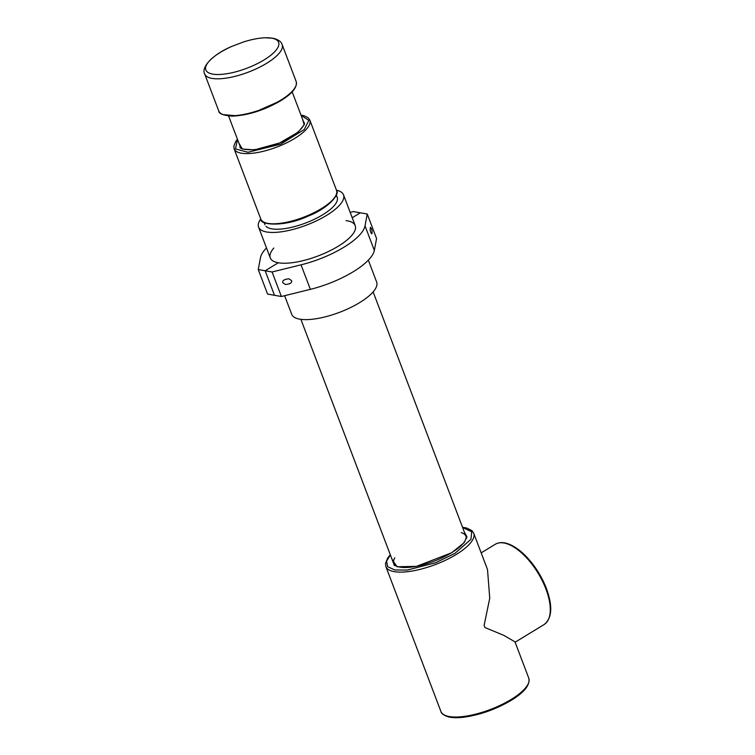 <?xml version="1.0" encoding="UTF-8"?>
<svg xmlns="http://www.w3.org/2000/svg" width="755" height="755" viewBox="0 0 755 755"><rect width="100%" height="100%" fill="white"/><g stroke="black" fill="none" stroke-linecap="round" stroke-linejoin="round"><path stroke-width="1.13" d="M336.466 190.203A45.432 15.128 159.2 0 1 343.525 194.865A45.432 15.128 159.2 0 1 309.465 223.942A45.432 15.128 159.2 0 1 259.786 228.991A45.432 15.128 159.2 0 1 258.578 227.132A45.432 15.128 159.2 0 1 260.768 218.959M336.088 195.63A38.637 12.863 159.2 0 1 310.862 220.885A38.637 12.863 159.2 0 1 265.968 226.292M350.188 212.381L353.416 211.589L360.333 212.806L352.226 217.742L360.333 212.806L367.251 214.024L376.566 238.542L374.338 250.396A55.634 18.526 -20.8 0 1 310.362 289.354L281.398 296.498L272.083 271.979L301.047 264.835A55.634 18.526 -20.8 0 0 365.024 225.877L367.251 214.024M281.398 296.498L274.48 295.28L265.165 270.762L274.48 295.28L267.572 294.063L258.257 269.544L260.475 257.691A55.634 18.526 159.2 0 1 266.477 247.923M272.083 271.979L265.165 270.762L278.293 262.768L265.165 270.762L258.257 269.544M346.045 220.62A45.432 15.128 159.2 0 1 347.206 220.8A45.432 15.128 159.2 0 1 338.155 246.262A45.432 15.128 159.2 0 1 278.293 262.768A45.432 15.128 159.2 0 1 273.81 248.055M284.626 295.696L291.704 314.316A45.432 15.128 -20.8 0 0 339.542 312.325A45.432 15.128 -20.8 0 0 376.651 282.049L368.336 260.164M282.832 282.738C282.172 280.567 284.191 279.265 288.901 278.822L291.543 280.586C292.213 282.757 290.184 284.059 285.475 284.493L282.832 282.738M371.441 228.774C372.234 230.973 372.338 232.644 371.743 233.814C370.309 232.191 369.884 230.02 370.46 227.312L371.441 228.774M528.774 678.169C530.284 684.917 524.385 692.335 511.078 700.423C495.752 709.389 479.878 715.004 463.457 717.25C457.124 717.986 451.934 717.816 447.904 716.75C443.506 715.155 441.194 713.418 440.939 711.531A46.98 15.647 -20.8 0 0 511.126 699.479A46.98 15.647 -20.8 0 0 528.774 678.169L514.985 641.863L503.849 635.37L484.965 627.547A46.98 21.612 -121.3 0 0 484.55 626.442A46.98 21.612 -121.3 0 0 484.125 625.338L489.74 598.224L487.513 569.563L473.725 533.256A46.98 15.647 159.2 0 1 456.077 554.566A46.98 15.647 159.2 0 1 385.89 566.618L385.503 563.513L387.655 558.077L390.297 554.727M484.965 627.547L484.125 625.338M307.832 215.524A40.487 13.486 -20.8 0 0 336.513 190.307C340.279 193.714 328.765 208.182 307.993 216.166C284.05 227.406 259.314 225.018 260.805 219.063A40.487 13.486 -20.8 0 0 307.832 215.524M238.91 143.139L242.346 149.009L254.482 149.877L279.586 142.978L298.168 132.153L304.19 124.802L302.481 118.997M301.066 115.279L308.833 120.413L304.199 129.596L280.615 144.196L247.999 152.265L235.456 148.924L237.504 139.42M301 115.1L303.944 115.675L308.351 117.931L309.843 120.102A40.487 13.486 159.2 0 1 281.162 145.319A40.487 13.486 159.2 0 1 234.135 148.858L233.814 146.225L235.654 141.572L237.429 139.241M365.024 225.877L374.338 250.396M301.047 264.835L310.362 289.354M243.639 41.921A38.92 12.958 159.2 0 1 277.283 40.44A38.92 12.958 159.2 0 1 263.995 59.966A38.92 12.958 159.2 0 1 209.418 73.188A38.92 12.958 159.2 0 1 231.719 46.451L243.62 41.931C251.557 39.42 258.748 38.024 265.213 37.75L273.234 38.279C278.321 39.571 281.285 41.667 282.134 44.554A41.421 13.788 159.2 0 1 266.581 63.345A41.421 13.788 159.2 0 1 204.699 73.971C200.896 67.421 212.466 54.53 231.757 46.433M204.699 73.971L218.723 110.891A41.421 13.788 -20.8 0 0 280.605 100.264A41.421 13.788 -20.8 0 0 296.158 81.474L282.134 44.554M223.395 114.656L237.032 115.817L254.68 112.165L280.435 100.849M495.233 544.308C499.3 541.977 504.217 542.062 509.993 544.563C515.335 546.903 520.742 550.895 526.216 556.529C534.955 565.731 541.694 576.386 546.412 588.494C552.858 606.265 552.084 618.288 544.1 624.555A46.98 21.612 -121.3 0 0 545.941 589.06A46.98 21.612 -121.3 0 0 495.233 544.308L481.18 552.868M461.248 532.596A38.637 12.863 159.2 0 1 465.92 536.22C466.496 536.588 466.212 538.107 465.089 540.778C462.966 544.487 458.417 548.489 451.462 552.792C443.289 557.709 434.2 561.588 424.216 564.438C416.26 566.627 409.427 567.647 403.698 567.505C397.715 567.137 394.374 565.854 393.695 563.655A38.637 12.863 159.2 0 1 394.789 557.841M392.1 559.464L397.064 566.769L416.42 566.373L451.698 552.764L464.108 542.694L466.949 536.814L464.334 532.03M462.617 527.5L471.743 531.784L470.922 539.334L454.963 553.34L435.701 562.72L407.379 570.044L394.856 569.978L387.608 566.675L386.598 561.144L390.382 554.934M228.595 115.987L240.854 148.244M292.157 91.836L304.416 124.094M258.578 227.132L270.281 257.917M343.525 194.865L355.227 225.651M264.09 222.489L264.939 224.716M336.324 195.045L337.174 197.272M240.203 146.555C237.249 149.726 258.455 153.076 279.529 142.94C298.602 135.721 306.87 122.659 303.774 122.404M336.513 190.307L309.843 120.102M260.805 219.063L234.135 148.858M300.886 319.337L394.44 565.637M373.121 291.902L466.675 538.202M296.158 81.474C297.498 87.165 292.308 93.611 280.577 100.83C263.986 110.334 247.848 115.43 232.153 116.138C223.197 115.421 218.714 113.665 218.723 110.891M544.1 624.555L515.118 642.212M462.532 527.283L466.703 528.028L471.941 530.661L473.725 533.256M440.939 711.531L385.89 566.618"/></g></svg>

